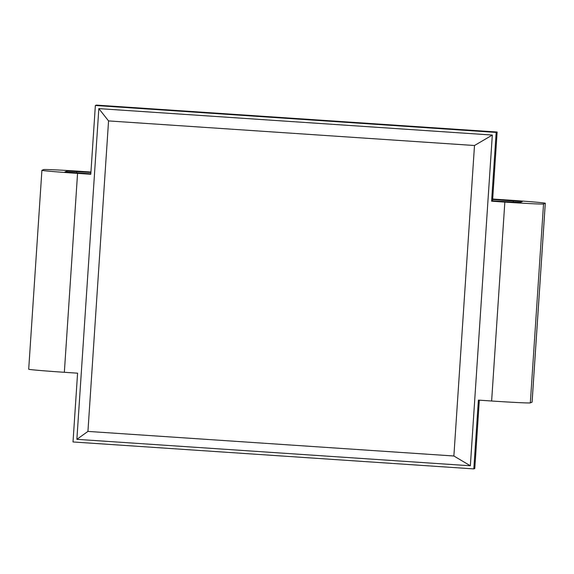 <?xml version="1.0" encoding="UTF-8"?>
<svg xmlns="http://www.w3.org/2000/svg" width="574" height="574" viewBox="0 0 574 574"><rect width="100%" height="100%" fill="white"/><g stroke="black" fill="none" stroke-linecap="round" stroke-linejoin="round"><path stroke-width="0.86" d="M479.326 400.178L474.784 468.513L473.823 468.901L73.013 441.966L77.583 373.179L64.345 372.296A37.267 0.718 -176.2 0 1 28.7 369.211L41.909 170.299A37.267 0.718 3.8 0 0 77.562 173.377L90.792 174.266L95.363 105.487L496.173 132.422L497.134 132.034L96.324 105.099L95.363 105.487M492.657 199.479L522.247 201.639L520.123 202.493L492.564 200.821L497.134 132.034M90.828 173.822L64.962 171.913L67.093 171.059L90.914 172.48M473.823 468.901L478.393 400.114L491.631 401.004A37.267 0.718 -176.2 0 0 530.326 402.883L532.055 402.195A37.267 0.718 -176.2 0 0 532.091 402.166L545.3 203.253A37.267 0.718 3.8 0 0 509.655 200.168L492.686 199.034M492.564 200.821L491.602 201.201L504.84 202.091A37.267 0.718 3.8 0 0 543.535 203.971L545.271 203.282A37.267 0.718 3.8 0 0 545.3 203.253M90.943 172.035L82.369 171.461A37.267 0.718 3.8 0 0 43.674 169.581L41.945 170.27A37.267 0.718 3.8 0 0 41.909 170.299M491.602 201.201L496.173 132.422M453.876 456L87.937 431.411L76.873 439.332L98.836 108.615L492.32 135.055L470.35 465.772L453.876 456L474.497 145.509L492.32 135.055M76.873 439.332L470.35 465.772M98.836 108.615L108.558 120.92L474.497 145.509M87.937 431.411L108.558 120.92M513.249 202.199L513.335 200.864M545.271 203.282L532.055 402.195M543.535 203.971L530.326 402.883M504.84 202.091L491.631 401.004M77.562 173.377L64.345 372.296M76.672 172.874L76.765 171.533M67.015 172.164L67.093 171.059"/></g></svg>
